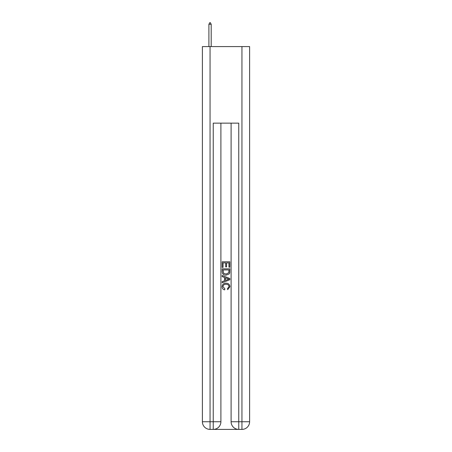 <?xml version="1.0" encoding="UTF-8"?>
<svg xmlns="http://www.w3.org/2000/svg" width="452" height="452" viewBox="0 0 452 452"><rect width="100%" height="100%" fill="white"/><g stroke="black" fill="none" stroke-linecap="round" stroke-linejoin="round"><path stroke-width="0.68" d="M213.813 429.4L238.187 429.4M210.05 46.59L210.05 421.744L202.394 421.744L202.394 46.59L249.606 46.59L249.606 421.744L241.95 421.744L241.95 46.59M231.102 123.153L231.102 421.744A7.656 7.656 0 0 0 238.758 429.4L238.758 421.744L231.102 421.744A7.656 7.656 0 0 0 238.758 429.4L241.95 429.4L241.95 421.744L238.758 421.744L238.758 123.153L213.242 123.153L213.242 421.744L210.05 421.744L210.05 429.4L213.242 429.4A7.656 7.656 0 0 0 220.898 421.744L213.242 421.744L213.242 429.4A7.656 7.656 0 0 0 220.898 421.744L220.898 123.153M241.95 429.4A7.656 7.656 0 0 0 249.606 421.744A7.656 7.656 0 0 1 241.95 429.4M202.394 421.744A7.656 7.656 0 0 0 210.05 429.4A7.656 7.656 0 0 1 202.394 421.744M222.169 267.392L222.169 261.798L229.831 261.798L229.831 267.194L228.944 267.194L228.944 262.878L226.588 262.878L226.588 266.9L225.706 266.9L225.706 262.878L223.056 262.878L223.056 267.392L222.169 267.392M222.169 271.607L222.169 268.867L229.831 268.867L229.718 272.838L229.17 273.952L226.04 275.149C223.593 275.155 222.305 273.98 222.169 271.607M223.056 269.946L223.599 273.33L226.056 274.065L228.785 272.759L228.944 269.946L223.056 269.946M222.169 276.618L222.169 275.471L229.831 278.511L229.831 279.731L222.169 282.771L222.169 281.624L224.525 280.754L224.525 277.488L222.169 276.618M227.531 278.601L225.412 277.816L225.412 280.426L228.944 279.121L227.531 278.601M222.955 286.641L224.876 288.788L224.621 289.873C223 289.449 222.152 288.404 222.073 286.743C222.282 284.393 223.61 283.212 226.056 283.195C228.407 283.246 229.701 284.421 229.927 286.721L227.701 289.675L227.469 288.596L229.045 286.67C228.814 285.014 227.825 284.218 226.062 284.274C224.271 284.184 223.237 284.969 222.955 286.641M211.197 24.261L210.242 22.6L209.858 22.6L208.903 24.261L211.197 24.261L211.197 46.59M208.903 24.261L208.903 46.59"/></g></svg>
